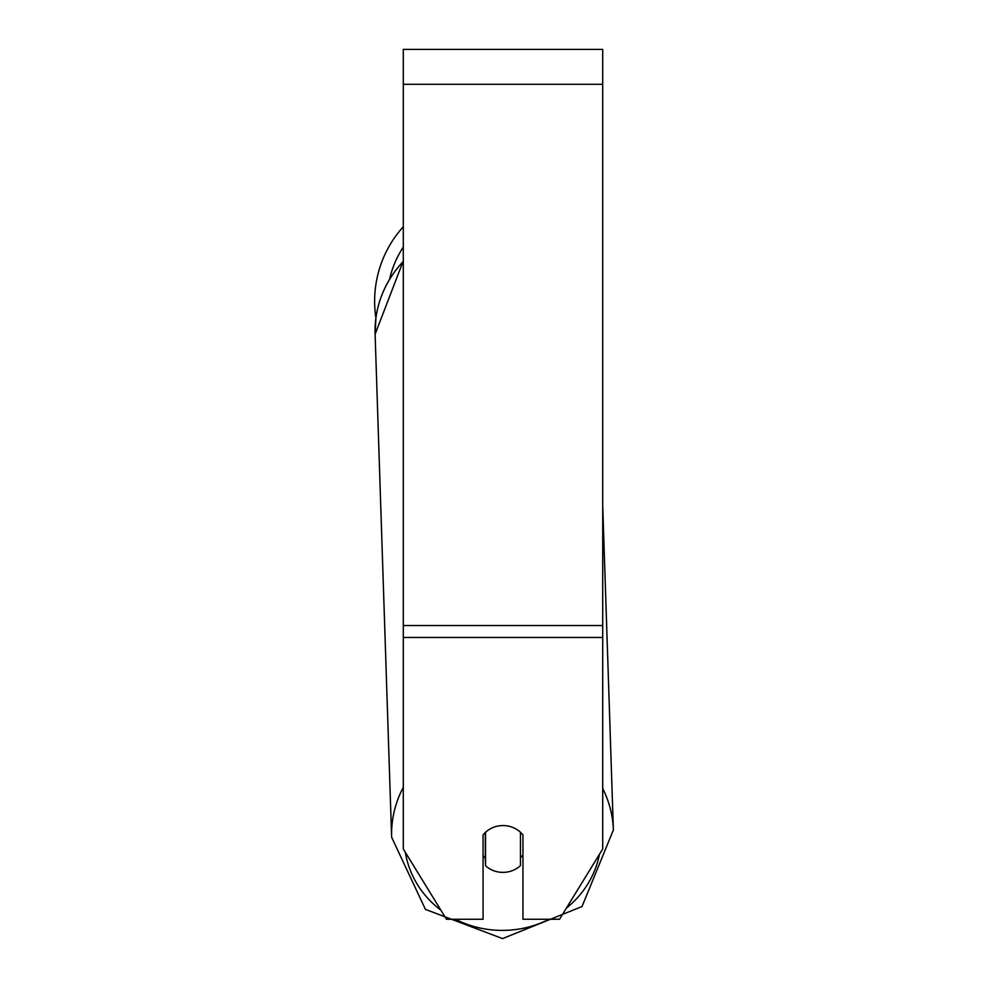 <?xml version="1.0" encoding="UTF-8"?>
<svg xmlns="http://www.w3.org/2000/svg" width="988" height="988" viewBox="0 0 988 988"><rect width="100%" height="100%" fill="white"/><g stroke="black" fill="none" stroke-linecap="round" stroke-linejoin="round"><path stroke-width="1.48" d="M520.454 832.254L520.454 865.612A24.922 23.428 -1.9 0 1 503.003 872.379A24.922 23.428 -1.9 0 1 485.553 865.747L485.553 832.254A24.922 23.428 -1.9 0 1 494.235 827.067M483.07 855.719A24.922 23.428 -1.9 0 0 485.306 858.078L485.553 865.747M522.948 854.929A24.922 23.428 -1.9 0 1 520.454 857.708M485.306 858.078L485.306 832.489M602.717 637.458L602.717 49.4L403.289 49.4L403.289 848.988L446.477 919.26L483.07 919.26L483.07 834.934A24.922 23.428 0 0 1 522.948 834.934L522.948 919.26L559.541 919.26L602.717 848.988L602.717 637.458L403.289 637.458M403.289 261.437A110.928 104.234 -1.9 0 0 375.107 334.253L375.909 317.975A110.928 110.928 0 0 1 403.289 226.758M403.289 787.362A110.928 104.234 178.1 0 0 391.631 837.244L425.433 909.392L502.546 938.6L582.031 906.527L613.375 829.969A110.928 104.234 178.1 0 0 602.717 788.548M549.118 919.26A98.467 92.526 -1.9 0 1 502.645 930.4A98.467 92.526 -1.9 0 1 455.456 919.26M440.883 910.17A98.467 92.526 -1.9 0 1 405.327 852.286M599.469 854.274A98.467 92.526 -1.9 0 1 566.359 908.17M602.717 84.301L403.289 84.301M602.717 625.528L403.289 625.528M403.289 247.062A98.467 98.467 0 0 0 389.655 278.863M403.289 260.894L375.107 334.253L391.631 837.244L425.433 909.392L502.546 938.6L582.031 906.527L613.375 829.969L602.717 505.695"/></g></svg>
